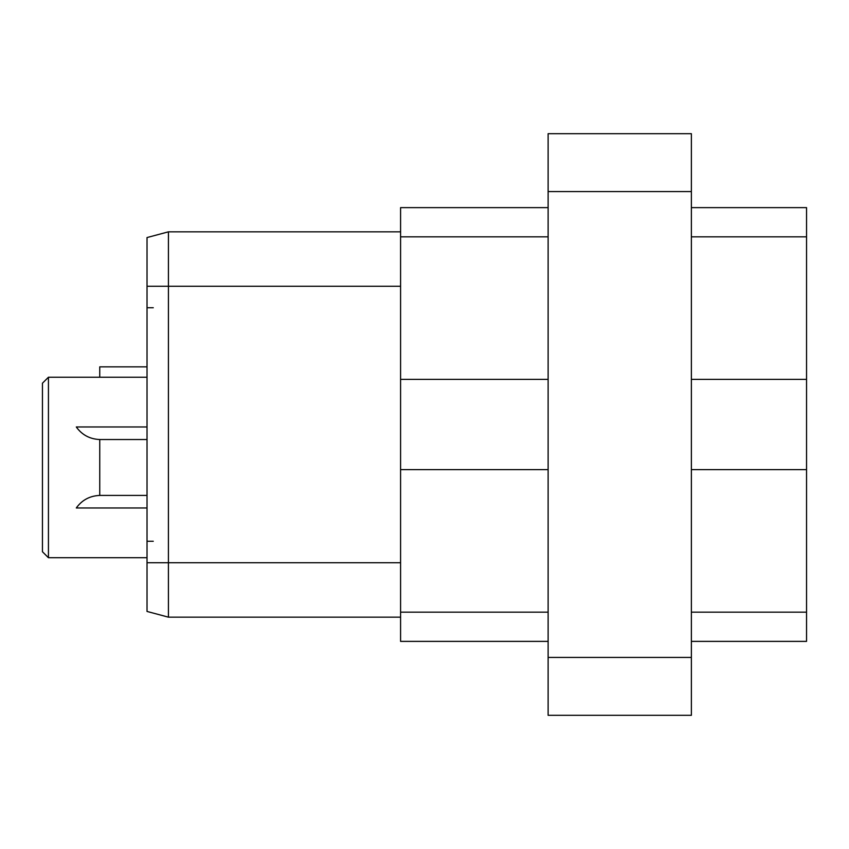 <?xml version="1.0" encoding="UTF-8"?>
<svg xmlns="http://www.w3.org/2000/svg" width="849" height="849" viewBox="0 0 849 849"><rect width="100%" height="100%" fill="white"/><g stroke="black" fill="none" stroke-linecap="round" stroke-linejoin="round"><path stroke-width="1.27" d="M691.373 715.304L548.125 715.304L548.125 133.696L691.373 133.696L691.373 715.304M548.125 469.614L400.579 469.614L400.579 612.161L548.125 612.161M548.125 379.386L400.579 379.386L400.579 469.614M548.125 641.377L400.579 641.377L400.579 612.161M400.579 379.386L400.579 207.623L548.125 207.623M168.431 610.367L168.431 617.17L147.026 611.439L147.026 237.561L168.431 231.83L168.431 238.633L168.431 231.83L400.579 231.83L168.431 231.83L147.026 237.561L168.431 231.83L168.41 562.738L147.026 562.738M147.026 286.262L147.026 241.201L147.026 286.262L400.579 286.262M168.431 617.17L147.026 611.439L168.431 617.17L400.579 617.17L168.431 617.17L168.41 562.738L400.579 562.738M168.473 234.823L168.431 238.633M691.373 641.377L806.55 641.377L806.55 612.161L691.373 612.161M691.373 469.614L806.55 469.614L806.55 612.161M806.55 469.614L806.55 207.623L691.373 207.623M691.373 379.386L806.55 379.386M147.026 557.719L48.435 557.719L48.435 377.232L147.026 377.232M77.726 506.1A28.94 28.94 0 0 0 76.314 507.978L147.026 507.978M76.314 507.978C82.088 499.923 90.047 495.742 100.182 495.413M100.182 439.538L147.026 439.538L100.182 439.538C90.047 439.209 82.088 435.028 76.314 426.973L147.026 426.973M48.435 377.232L42.45 383.207L42.45 551.744L48.435 557.719M76.314 426.973A28.94 28.94 0 0 0 77.726 428.851M99.747 439.538L99.747 495.413L147.026 495.413M147.026 366.853L99.747 366.853L99.747 377.232M691.373 657.423L548.125 657.423M691.373 191.577L548.125 191.577M400.579 236.839L548.125 236.839M147.026 307.752L153.266 307.752M147.026 541.248L153.266 541.248M806.55 236.839L691.373 236.839"/></g></svg>
